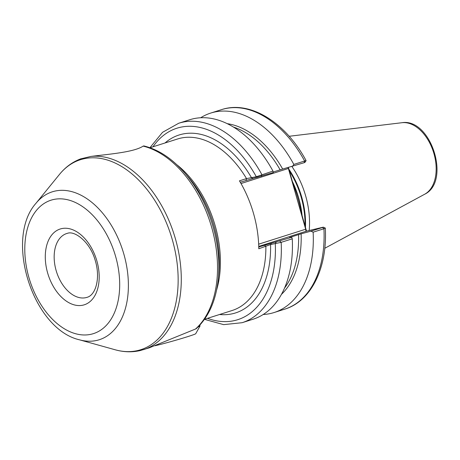 <?xml version="1.0" encoding="UTF-8"?>
<svg xmlns="http://www.w3.org/2000/svg" width="460" height="460" viewBox="0 0 460 460"><rect width="100%" height="100%" fill="white"/><g stroke="black" fill="none" stroke-linecap="round" stroke-linejoin="round"><path stroke-width="0.69" d="M79.39 339.791A77.596 49.381 -107.6 0 0 97.037 340.354A77.596 49.381 -107.6 0 0 123.918 254.345A77.596 49.381 -107.6 0 0 54.55 191.193A77.596 49.381 -107.6 0 0 35.989 203.268C4.18 238.884 32.85 329.078 79.39 339.791L115.218 349.784C123.792 352.176 132.169 352.429 140.346 350.531L149.143 347.869L196.127 328.768C208.529 317.36 215.901 300.886 218.247 279.335A99.234 63.146 -107.6 0 0 184.264 172.437C171.867 158.367 158.412 149.534 143.888 145.935L143.135 146.113C133.843 152.335 108.209 154.192 90.948 156.434L80.632 158.884M288.397 167.509L292.859 183.172C296.717 193.269 299.655 203.596 301.685 214.159L306.521 231.144M291.933 166.56A66.815 42.521 72.4 0 1 305.693 196.023A66.815 42.521 72.4 0 1 309.195 230.506M258.761 246.98L291.715 237.285L292.261 238.82L281.163 242.345L270.566 244.542L258.79 248.768A89.993 57.27 72.4 0 0 239.441 180.837L246.52 178.589L256.3 176.732L272.964 171.068L273.269 172.517L240.264 182.223M200.669 117.76A104.644 66.591 72.4 0 1 210.68 113.085A104.644 66.591 72.4 0 1 213.733 112.24A104.644 66.591 72.4 0 1 293.836 164.427L304.635 161C306.366 160.471 306.561 160.528 305.227 161.178M261.326 176.312L261.861 174.593A104.644 66.591 72.4 0 0 181.752 122.406A104.644 66.591 72.4 0 0 178.698 123.251L189.802 119.721A104.644 66.591 72.4 0 1 192.855 118.876A104.644 66.591 72.4 0 1 272.964 171.068M323.374 227.171L325.3 228.056L323.932 228.752L313.139 232.179A104.644 66.591 72.4 0 1 274.085 312.541A104.644 66.591 72.4 0 1 263.218 314.502M227.228 123.677A93.65 59.593 72.4 0 1 282.676 169.044L273.165 172.023M292.261 238.82A104.644 66.591 72.4 0 1 253.213 319.177L242.109 322.707A104.644 66.591 72.4 0 0 281.163 242.345L279.772 241.086M313.139 232.179L310.914 231.184L322.546 227.487C323.581 227.148 323.65 227.085 322.736 227.292L306.308 231.19L258.75 246.439M281.48 294.337A93.65 59.593 72.4 0 0 301.127 233.818L310.914 231.184M291.715 237.285L289.587 237.486L301.127 233.818M304.29 162.524C305.198 162.311 305.135 162.38 304.094 162.719L282.676 169.044M292.462 166.416L293.836 164.427M304.094 162.719L304.635 161A104.644 66.591 -107.6 0 0 224.526 108.807A104.644 66.591 -107.6 0 0 221.473 109.652C250.016 100.05 285.637 122.435 306.101 160.655L304.928 162.409M258.664 244.168L305.681 229.218L288.38 168.475L241.011 183.528M325.3 228.056C327.572 267.317 311.5 301.047 284.878 309.108A104.644 66.591 -107.6 0 0 323.932 228.752L322.546 227.487C323.581 227.148 323.65 227.085 322.736 227.292M207.517 318.332A100.458 63.928 -107.6 0 0 275.293 243.42L276.236 242.075M219.564 314.502A93.346 59.403 -107.6 0 0 270.566 244.542L271.509 243.196M257.784 177.307L256.3 176.732A100.458 63.928 -107.6 0 0 179.826 127.409A100.458 63.928 -107.6 0 0 152.984 146.797M253.058 178.428L251.574 177.853A93.346 59.403 -107.6 0 0 181.769 134.245A93.346 59.403 -107.6 0 0 165.036 142.968M305.681 229.218L306.015 231.414M287.994 167.618L288.38 168.475M198.082 326.939L198.553 326.715A29.302 1.075 -15.9 0 0 200.048 325.956L195.73 333.701A23.023 0.845 164.1 0 1 194.557 334.299A23.023 0.845 164.1 0 1 176.324 340.072A23.023 0.845 164.1 0 1 155.014 345.742M199.692 325.277L199.939 325.542L198.553 326.715M200.048 325.956A29.302 1.075 -15.9 0 0 200.054 325.916L199.933 325.484M199.778 325.847A29.302 1.075 -15.9 0 0 199.099 325.91M83.128 305.124A39.767 25.306 72.4 0 1 47.575 272.757A39.767 25.306 72.4 0 1 61.352 228.683A39.767 25.306 72.4 0 1 96.905 261.05A39.767 25.306 72.4 0 1 83.128 305.124M56.085 270.365A33.488 21.309 -107.6 0 0 86.026 297.62A33.488 21.309 -107.6 0 0 87.003 297.35C95.939 295.078 100.677 277.719 95.139 260.147C90.079 242.098 74.836 230.391 67.419 233.323L66.711 233.525A33.488 21.309 -107.6 0 0 56.085 270.365M67.263 233.358A33.488 21.309 -107.6 0 0 66.711 233.525M292.353 181.407A65.561 41.722 72.4 0 1 298.759 198.162A65.561 41.722 72.4 0 1 302.105 215.642M304.986 225.751A65.561 41.722 -107.6 0 0 301.225 197.38A65.561 41.722 -107.6 0 0 289.369 170.93M288.88 169.205A65.648 41.774 72.4 0 1 301.754 197.213A65.648 41.774 72.4 0 1 305.457 227.407M115.218 349.784A99.676 63.428 -107.6 0 0 137.885 350.508A99.676 63.428 -107.6 0 0 172.414 240.034A99.676 63.428 -107.6 0 0 83.306 158.913A99.676 63.428 -107.6 0 0 59.466 174.42C65.464 167.055 72.657 161.822 81.052 158.723M53.072 199.617A70.012 44.551 -107.6 0 0 28.819 277.213A70.012 44.551 -107.6 0 0 91.408 334.19A70.012 44.551 -107.6 0 0 115.661 256.594A70.012 44.551 -107.6 0 0 53.072 199.617M246.031 180.389L246.52 178.589A89.993 57.27 -107.6 0 0 180.228 138.247A89.993 57.27 -107.6 0 0 177.6 138.977L150.012 147.746M204.539 319.274L232.133 310.506A89.993 57.27 -107.6 0 0 265.868 246.52L264.483 245.163M176.789 164.697A89.993 57.27 72.4 0 1 216.614 289.972M195.396 329.13A100.458 63.928 -107.6 0 0 211.709 227.476A100.458 63.928 -107.6 0 0 143.135 146.113M143.635 349.623A100.458 63.928 -107.6 0 0 175.979 240.798A100.458 63.928 -107.6 0 0 90.948 156.434M218.247 279.335L218.776 274.275A90.976 57.897 -107.6 0 0 187.617 176.272L184.264 172.437M280.123 169.809A92.719 59.001 -107.6 0 0 233.392 127.052M284.567 288.023A92.719 59.001 -107.6 0 0 298.574 234.577M290.904 237.015A92.719 59.001 72.4 0 1 290.915 237.36M401.942 122.716C430.905 117.754 451.191 181.556 424.678 194.229A37.795 24.052 -107.6 0 0 433.475 152.064A37.795 24.052 -107.6 0 0 401.942 122.716L289.156 136.275M35.989 203.268L59.466 174.42M284.878 309.108L274.085 312.541M204.487 319.349L223.658 324.639L242.109 322.707M221.473 109.652L210.68 113.085M178.698 123.251L162.524 132.33L149.925 147.717M424.678 194.229L324.766 248.291"/></g></svg>
